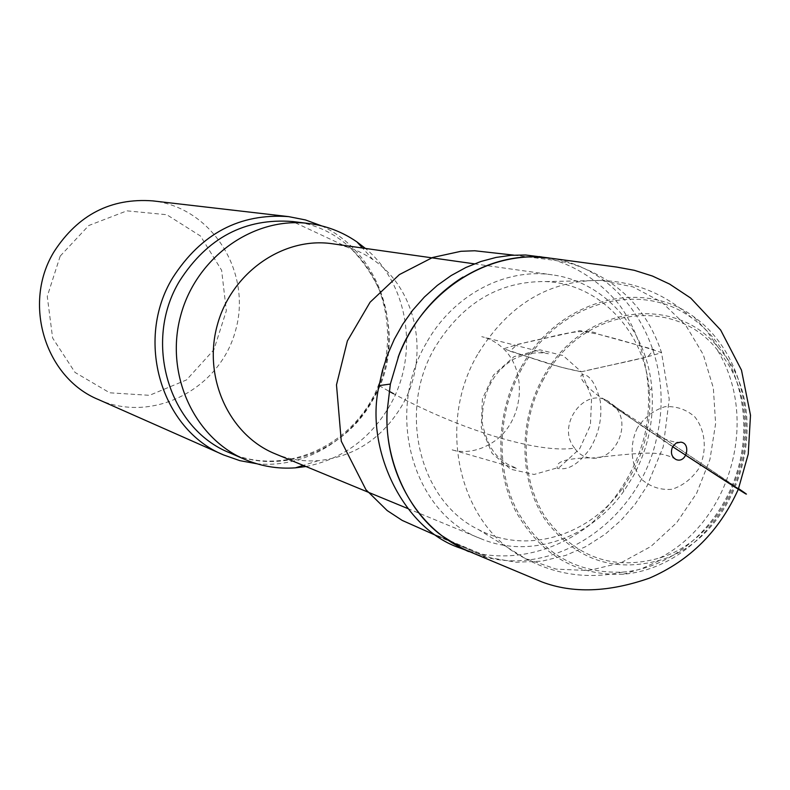 <?xml version="1.0" encoding="UTF-8"?>
<svg xmlns="http://www.w3.org/2000/svg" width="790" height="790" viewBox="0 0 790 790"><rect width="100%" height="100%" fill="white"/><g stroke="black" fill="none" stroke-linecap="round" stroke-linejoin="round"><path stroke-width="0.59" stroke-dasharray="3.95 2.96" d="M305.977 466.525C342.258 459.207 370.194 438.914 389.786 405.635C419.372 354.838 408.934 284.361 365.395 248.416M275.206 453.825C289.051 459.464 303.429 461.745 318.321 460.679C354.542 456.719 382.478 438.272 402.12 405.359C430.362 357.11 417.357 289.298 373.068 259.713C360.773 251.24 347.225 245.927 332.442 243.764M426.294 343.156C384.296 413.644 413.368 513.638 480.478 538.543C529.853 559.567 590.732 538.444 623.853 491.103L633.481 475.787C648.185 448.355 654.298 419.243 651.809 388.463C647.287 330.872 605.525 281.783 552.309 274.861C505.087 267.583 452.749 295.233 426.294 343.156M60.198 256.098L88.757 225.525L126.904 210.841L166.789 214.722L200.502 236.032L221.625 270.289L226.335 310.776L213.863 349.772L186.559 379.901L149.498 395.326L109.711 392.798L75.04 372.436L52.624 338.011L47.262 296.369L60.198 256.098M98.464 399.572C152.845 424.082 220.361 388.818 235.637 330.21C252.198 271.957 211.898 207.326 152.589 200.867M321.55 225.851C373.117 249.442 400.125 313.591 384.315 370.717C368.96 427.973 313.146 469.556 256.75 463.74M434.944 347.462C397.222 411.185 419.638 501.314 478.217 529.418C526.18 555.133 589.31 536.045 622.668 488.141C643.1 458.714 651.977 426.136 649.301 390.418C644.847 332.215 600.114 283.738 545.732 281.576C499.3 281.003 462.367 302.965 434.944 347.462M521.647 369.009C497.424 412.528 495.636 468.549 516.788 510.073C541.367 553.198 576.69 573.876 622.737 572.108C675.104 567.921 723.166 523.602 738.462 467.196C753.887 410.83 734.947 348.262 691.941 318.084C639.89 279.314 557.315 302.215 521.647 369.009M520.659 368.16C496.081 412.311 494.264 469.151 515.712 511.268C540.637 555.014 576.453 575.999 623.152 574.231C676.299 570.005 725.082 525.024 740.605 467.779C756.267 410.573 737.031 347.067 693.373 316.464C640.591 277.181 556.851 300.397 520.659 368.16M542.858 377.877C518.112 422.324 519.188 480.557 545.001 519.465C575.16 559.606 613.583 573.155 660.292 560.13C741.662 536.222 776.234 409.339 718.229 347.462C673.771 292.389 580.482 306.293 542.858 377.877M543.836 378.726C519.435 422.541 520.551 479.965 546.078 518.25C575.91 557.76 613.85 570.973 659.887 557.918C739.499 534.109 773.292 410.059 716.757 349.16C673.1 294.551 580.936 308.09 543.836 378.726M637.382 427.864C629.008 445.461 630.825 465.932 641.914 479.609C650.674 487.005 660.697 490.235 671.984 489.287C682.995 485.682 692.03 478.612 699.091 468.105C707.287 450.754 705.628 430.609 694.825 416.883C686.214 409.358 676.25 405.971 664.923 406.722C653.784 410.198 644.601 417.238 637.382 427.864M460.135 548.053L467.729 550.778M469.191 551.232C506.607 562.085 552.082 554.452 590.476 524.323C617.859 498.776 635.871 469.29 644.512 435.882C654.041 394.753 647.178 343.561 619.558 305.049C597.418 278.001 568.425 261.599 539.442 256.315M470.327 551.864C547.065 584.807 641.115 522.713 657.428 434.056C675.391 353.357 625.858 268.363 550.087 258.152M574.636 448.128C556.338 426.857 582.457 389.134 605.446 399.779L607.293 400.599L616.585 408.588C630.845 426.817 614.501 460.896 591.641 458.072L589.676 457.844C583.06 456.699 578.043 453.46 574.636 448.128C538.296 453.964 458.259 429.069 393.509 393.697M657.428 434.056L738.571 488.595L667.619 440.899L611.183 404.134L604.133 399.779L615.785 408.035L685.799 455.317M581.322 371.804L647.84 356.774L653.952 349.585L599.146 334.437L579.899 330.635L517.341 344.401L509.965 351.175L561.019 367.222L581.322 371.804L591.631 397.429L590.387 425.366L579.623 448.829L559.606 467.186L534.119 474.464L510.775 469.26L492.091 453.361L481.278 427.499L482.404 398.97L493.483 375.043L514.073 356.626L539.906 349.822L563.132 355.609L581.331 371.804C549.583 365.681 526.92 355.935 503.615 348.815C515.702 344.776 530.268 341.092 547.322 337.765C569.471 331.869 589.765 328.828 598.682 334.288C620.16 339.769 641.105 345.872 661.526 352.587C640.256 359.766 607.935 365.306 581.331 371.804M229.574 452.769C280.608 475.935 344.904 451.327 372.594 400.332C415.165 330.516 371.567 228.715 292.577 221.526L351.412 249.028C363.054 261.036 372.396 274.792 379.447 290.286C391.415 324.028 390.23 357.791 375.892 391.563C349.703 448.167 282.623 476.301 229.574 452.769M477.604 354.483C435.349 426.195 460.254 527.384 525.291 558.431L556.18 569.126L588.777 570.548L621.019 562.786L650.891 546.482L676.615 522.763L696.691 493.138L709.943 459.434L715.621 423.647L713.34 387.939L703.209 354.453L685.73 325.253L661.882 302.215L633.067 286.898L601.022 280.45C549.465 279.769 508.326 304.446 477.604 354.483M379.082 385.609L389.065 391.267M616.585 408.588L672.616 446.706M407.729 508.523L480.478 538.543M474.385 263.84L552.309 274.861M373.068 259.713L362.462 248.001M318.321 460.679L303.232 465.389M649.301 390.418L651.809 388.463M622.668 488.141L623.853 491.103M478.217 529.418L525.291 558.431C555.666 574.873 588.145 579.435 622.737 572.108M545.732 281.576L601.022 280.45C635.535 281.684 665.842 294.226 691.941 318.084M718.229 347.462L706.813 331.04L693.373 316.464M623.152 574.231L642.132 568.494L660.292 560.13M659.887 557.918C731.659 520.778 759.783 417.574 716.757 349.16M468.519 551.213L470.297 551.894M549.149 257.984L550.126 258.142M605.446 399.779C595.68 396.165 571.595 373.403 584.758 374.667C591.325 377.107 596.509 385.945 600.282 401.192C602.336 417.821 598.968 433.572 590.199 448.424C572.73 472.361 561.473 468.677 557.493 468.46C555.024 461.883 565.749 458.338 589.666 457.844M676.092 459.553C669.535 455.544 661.279 453.411 651.335 453.144C637.925 452.729 605.575 456.452 591.641 458.082M680.832 442.153C673.574 442.923 663.491 439.447 650.605 431.725C642.428 426.758 625.64 414.325 620.96 410.83L607.303 400.589M503.615 348.815C527.266 371.636 523.642 418.009 497.424 439.003C478.612 453.677 460.185 452.769 451.021 449.49L517.134 468.549L507.437 464.174C498.974 457.864 489.909 453.835 482.374 424.092C481.466 394.724 491.676 373.196 512.996 359.49C525.597 353.318 537.398 351.412 548.408 353.772L481.762 336.668C489.711 338.535 496.989 342.584 503.615 348.815M513.737 255.121L554.866 260.354L568.533 262.803C615.469 277.27 646.467 307.201 661.526 352.587L669.219 399.157L663.245 446.755L646.931 486.235L635.2 504.05L621.355 520.018L605.071 534.287L586.131 546.463L565.759 555.38L542.009 561.167L516.127 562.223L490.59 557.829L437.917 535.778L485.317 556.644L437.235 535.995"/><path stroke-width="1.19" d="M365.395 248.416L356.952 241.928C342.366 231.855 326.26 225.703 308.623 223.471C253.955 216.411 196.424 256.829 180.772 315.269C164.626 373.571 193.698 437.591 244.396 459.227C260.73 466.248 277.734 469.122 295.401 467.838L305.977 466.525M474.385 263.84L332.442 243.764C283.482 236.437 231.352 272.58 217.27 325.213C202.714 377.719 229.307 435.31 275.206 453.825L407.729 508.523M288.587 216.618L152.589 200.867C110.936 197.846 78.141 214.712 54.214 251.447C22.081 303.202 45.148 377.897 98.464 399.572L223.649 454.971C161.279 429.74 134.468 340.194 172.714 277.764C201.183 233.494 239.814 213.112 288.587 216.618L305.463 219.936L321.55 225.851M256.75 463.74L239.883 460.669L223.649 454.971M549.149 257.984L525.617 255.002L511.1 255.308L496.12 257.422L480.932 261.47L465.843 267.514L451.179 275.542L437.255 285.447L424.368 297.05L412.795 310.095L402.732 324.275L394.309 339.246L387.574 354.671L382.518 370.224L379.082 385.609C364.634 447.752 402.525 528.984 460.135 548.053L468.519 551.213M467.729 550.778L469.191 551.232M550.087 258.152C489.879 248.574 423.736 289.861 398.703 355.925L390.369 384.059L387.11 411.511C384.088 473.862 419.618 532.233 470.327 551.864M672.616 446.706C670.295 452.601 671.461 456.877 676.092 459.553C686.629 463.868 691.388 443.259 680.832 442.153L676.082 443.101L672.616 446.706L738.304 489.267C749.197 496.14 749.285 495.923 738.571 488.595C758.094 502.035 740.507 490.936 685.799 455.317M308.623 223.471L292.577 221.526C245.088 217.892 207.464 237.642 179.715 280.776C142.546 341.478 168.813 428.575 229.574 452.769L244.396 459.227M390.369 384.059L379.082 385.609M389.065 391.267L393.509 393.697M362.462 248.001L356.952 241.928M303.232 465.389L295.401 467.838M398.071 357.416C417.001 304.239 470.267 257.668 532.529 256.809L550.966 258.251L616.713 267.069L634.331 270.318L652.481 276.056L669.653 284.104L690.697 298.067L720.658 330.042L741.484 370.145L750.5 415.234L748.239 454.102L738.304 489.267C719.512 531.008 689.897 560.633 649.459 578.122C608.725 592.362 572.869 593.626 541.871 581.914L469.27 551.529C468.806 552.319 459.582 546.986 441.61 535.551C405.833 509.204 384.503 456.778 387.08 411.501M398.654 355.905C412.37 321.747 433.829 295.46 463.029 277.043M437.235 535.995L402.209 520.413L387.149 510.538L365.928 489.672L341.28 441.215L336.491 384.849L347.383 340.934L370.076 302.234L399.404 274.584L432.653 257.481L460.935 251.299L474.701 250.766L513.737 255.121"/></g></svg>
